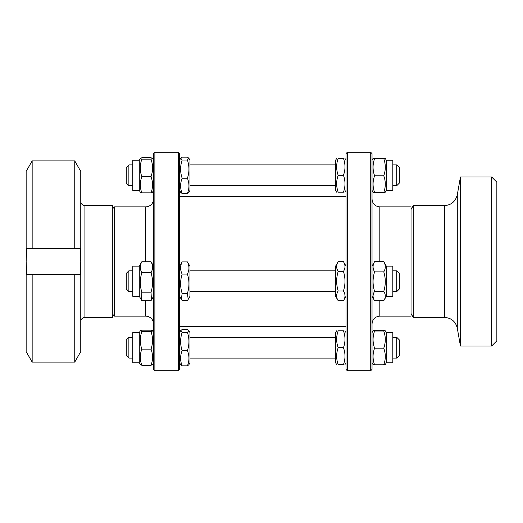 <?xml version="1.0" encoding="UTF-8"?>
<svg xmlns="http://www.w3.org/2000/svg" width="523" height="523" viewBox="0 0 523 523"><rect width="100%" height="100%" fill="white"/><g stroke="black" fill="none" stroke-linecap="round" stroke-linejoin="round"><path stroke-width="0.78" d="M32.158 248.497L32.158 160.914L74.756 160.914L32.158 160.914L26.686 170.478L26.15 170.478L26.15 352.522L26.686 352.522L32.158 362.086L74.756 362.086L80.228 352.522L80.764 352.522L80.764 261.5L80.228 274.503L26.686 274.503L26.15 261.5L26.686 248.497L80.228 248.497L80.764 261.5L80.764 170.478L80.228 170.478L74.756 160.914L74.756 248.497M32.158 274.503L32.158 362.086M74.756 274.503L74.756 362.086M80.764 321.573C81.013 319.05 82.399 317.664 84.922 317.409L84.922 205.591C82.412 205.323 81.026 203.937 80.764 201.427M84.922 205.591L112.314 205.591L112.314 317.409L84.922 317.409M114.57 209.488L112.314 205.591M491.646 346.017L496.85 340.819L496.85 182.181L491.646 176.983L491.646 346.017L460.443 346.017L460.443 176.983L491.646 176.983M457.292 194.844L457.292 328.156C455.611 321.482 451.342 317.899 444.485 317.409L444.485 205.591C451.172 205.179 455.441 201.597 457.292 194.844L460.443 176.983M444.485 317.409L413.281 317.409L413.281 205.591L444.485 205.591M411.032 209.488L413.281 205.591M128.874 270.803L126.272 273.405L126.272 289.003L128.874 291.605L128.874 270.803L132.77 270.803M392.825 270.803L396.728 270.803L396.728 291.605L392.825 291.605M396.728 291.605L399.33 289.003L399.33 273.405L396.728 270.803M386.327 296.286L392.825 296.286L392.825 266.122L386.327 266.122L383.764 261.69C385.797 265.083 385.797 268.469 383.764 271.862C385.797 278.367 385.797 284.872 383.764 291.376C385.797 294.488 385.797 297.6 383.764 300.718L386.327 296.286L386.327 266.122M372.023 266.122L374.586 261.69C372.553 265.083 372.553 268.469 374.586 271.862C372.553 278.367 372.553 284.872 374.586 291.376C372.553 294.488 372.553 297.6 374.586 300.718L383.764 300.718M372.023 296.286L374.586 300.718M374.586 291.376L383.764 291.376M374.586 271.862L383.764 271.862M374.586 261.69L383.764 261.69M139.275 296.286L139.275 266.122L132.77 266.122L132.77 296.286L139.275 296.286L141.838 300.673L151.016 300.673L151.448 299.98L151.016 292.174C153.049 285.689 153.049 279.197 151.016 272.712C153.049 269.051 153.049 265.396 151.016 261.742L153.579 266.122M139.275 266.122L141.838 261.742C139.798 265.396 139.798 269.051 141.838 272.712C139.798 279.197 139.798 285.689 141.838 292.174L141.406 299.98M151.016 272.712L141.838 272.712M151.016 261.742L141.838 261.742M151.016 292.174L141.838 292.174M338.178 300.725L335.616 296.286L335.616 266.122L338.178 261.683C336.145 264.939 336.145 268.194 338.178 271.444C336.145 277.955 336.145 284.46 338.178 290.965C336.145 294.22 336.145 297.469 338.178 300.725L343.454 300.725C345.494 297.469 345.494 294.22 343.454 290.965C345.494 284.46 345.494 277.955 343.454 271.444C345.494 268.194 345.494 264.939 343.454 261.683L338.178 261.683M346.017 296.286L343.454 300.725M338.178 290.965L343.454 290.965M338.178 271.444L343.454 271.444M189.986 266.292L189.986 296.286L188.208 299.359L187.424 293.383C189.457 286.95 189.457 280.511 187.424 274.078C189.457 270.025 189.457 265.965 187.424 261.905L189.986 266.292M179.585 266.122L182.141 261.905C180.108 265.965 180.108 270.025 182.141 274.078C180.108 280.511 180.108 286.95 182.141 293.383L181.357 299.359L182.141 300.503L187.424 300.503L188.208 299.359M187.424 261.905L182.141 261.905M187.424 274.078L182.141 274.078M187.424 293.383L182.141 293.383M379.822 300.718L379.822 316.114L411.032 316.114L411.032 206.886L379.822 206.886C375.089 206.422 372.487 203.82 372.023 199.086M370.722 370.722L372.023 369.421L372.023 153.579L370.722 152.278L347.318 152.278L347.318 370.722L370.722 370.722L370.722 152.278M347.318 370.722L346.017 369.421L346.017 153.579L347.318 152.278M145.773 261.742L145.773 206.886L114.57 206.886L114.57 316.114L145.773 316.114C150.513 316.578 153.108 319.18 153.579 323.914M154.88 152.278L153.579 153.579L153.579 369.421L154.88 370.722L178.284 370.722L178.284 152.278L154.88 152.278L154.88 370.722M178.284 152.278L179.585 153.579L179.585 369.421L178.284 370.722M188.823 330.601L189.986 332.615L189.986 362.779L188.823 364.793L187.424 365.865C189.457 360.785 189.457 355.699 187.424 350.613C189.457 344.552 189.457 338.499 187.424 332.438L188.823 330.601L187.424 329.523L182.141 329.523L180.742 330.601L182.141 332.438C180.108 338.499 180.108 344.552 182.141 350.613C180.108 355.699 180.108 360.785 182.141 365.865L180.742 364.793L179.585 362.779M187.424 332.438L182.141 332.438M187.424 350.613L182.141 350.613M187.424 365.865L182.141 365.865M338.178 330.791C336.145 336.426 336.145 342.062 338.178 347.697L343.454 347.697C345.494 342.062 345.494 336.426 343.454 330.791C345.494 330.791 345.494 330.791 343.454 330.791C345.494 330.791 345.494 330.791 343.454 330.791L338.178 330.791C336.145 330.791 336.145 330.791 338.178 330.791C336.145 330.791 336.145 330.791 338.178 330.791M338.178 347.697C336.145 353.332 336.145 358.961 338.178 364.596L343.454 364.596C345.494 358.961 345.494 353.332 343.454 347.697M338.178 364.596C336.145 364.596 336.145 364.596 338.178 364.596C336.145 364.596 336.145 364.596 338.178 364.596M343.454 364.596C345.494 364.596 345.494 364.596 343.454 364.596C345.494 364.596 345.494 364.596 343.454 364.596M336.668 364.596L335.616 362.779L335.616 332.615L336.668 330.791M153.579 362.779L152.5 364.642L151.016 365.27C153.049 359.889 153.049 354.509 151.016 349.122C153.049 343.265 153.049 337.407 151.016 331.549L152.5 330.745L151.016 330.124L141.838 330.124L140.354 330.745L141.838 331.549C139.798 337.407 139.798 343.265 141.838 349.122C139.798 354.509 139.798 359.889 141.838 365.27L140.354 364.642L139.275 362.779L132.77 362.779L132.77 332.615L139.275 332.615L139.275 362.779M151.016 331.549L141.838 331.549M151.016 365.27L141.838 365.27M151.016 349.122L141.838 349.122M383.764 331.033C385.797 330.876 385.797 330.719 383.764 330.556C385.797 330.719 385.797 330.876 383.764 331.033L374.586 331.033C372.553 336.747 372.553 342.46 374.586 348.174L383.764 348.174C385.797 342.46 385.797 336.747 383.764 331.033M374.586 330.556C372.553 330.719 372.553 330.876 374.586 331.033C372.553 330.876 372.553 330.719 374.586 330.556L383.764 330.556M386.327 332.615L386.327 362.779L392.825 362.779L392.825 332.615L386.327 332.615L385.274 330.784M374.586 348.174C372.553 353.725 372.553 359.281 374.586 364.832L383.764 364.832C385.797 359.281 385.797 353.725 383.764 348.174M383.764 364.354C385.797 364.511 385.797 364.675 383.764 364.832M374.586 364.832C372.553 364.675 372.553 364.511 374.586 364.354M128.874 337.296L126.272 339.891L126.272 355.496L128.874 358.098L128.874 337.296L132.77 337.296M399.33 355.496L399.33 339.891L396.728 337.296L396.728 358.098L399.33 355.496M187.424 178.219C189.457 172.165 189.457 166.105 187.424 160.051L188.823 158.208L189.986 160.221L189.986 190.385L188.823 192.399L187.424 193.477C189.457 188.391 189.457 183.305 187.424 178.219L182.141 178.219C180.108 183.305 180.108 188.391 182.141 193.477L180.742 192.399L179.585 190.385M187.424 193.477L182.141 193.477M187.424 160.051L182.141 160.051C180.108 166.105 180.108 172.165 182.141 178.219M188.823 158.208L187.424 157.135L182.141 157.135L180.742 158.208L182.141 160.051M338.178 192.209C336.145 192.209 336.145 192.209 338.178 192.209C336.145 192.209 336.145 192.209 338.178 192.209L343.454 192.209C345.494 192.209 345.494 192.209 343.454 192.209C345.494 192.209 345.494 192.209 343.454 192.209C345.494 186.574 345.494 180.938 343.454 175.303C345.494 169.668 345.494 164.039 343.454 158.404C345.494 158.404 345.494 158.404 343.454 158.404C345.494 158.404 345.494 158.404 343.454 158.404L338.178 158.404C336.145 158.404 336.145 158.404 338.178 158.404C336.145 158.404 336.145 158.404 338.178 158.404C336.145 164.039 336.145 169.668 338.178 175.303C336.145 180.938 336.145 186.574 338.178 192.209M338.178 175.303L343.454 175.303M336.668 192.209L335.616 190.385L335.616 160.221L336.668 158.404M153.579 190.385L152.5 192.255L151.016 192.876L141.838 192.876L140.354 192.255L139.275 190.385L132.77 190.385L132.77 160.221L139.275 160.221L139.275 190.385M151.016 192.876C153.049 187.496 153.049 182.115 151.016 176.735L141.838 176.735C139.798 182.115 139.798 187.496 141.838 192.876M151.016 176.735C153.049 170.877 153.049 165.02 151.016 159.162L141.838 159.162C139.798 165.02 139.798 170.877 141.838 176.735M151.016 159.162L152.5 158.358L151.016 157.73L141.838 157.73L140.354 158.358L141.838 159.162M383.764 191.967C385.797 192.124 385.797 192.281 383.764 192.444C385.797 186.888 385.797 181.337 383.764 175.78C385.797 170.067 385.797 164.359 383.764 158.646C385.797 158.489 385.797 158.325 383.764 158.168L374.586 158.168C372.553 158.325 372.553 158.489 374.586 158.646L383.764 158.646C385.797 158.489 385.797 158.325 383.764 158.168M374.586 158.168C372.553 158.325 372.553 158.489 374.586 158.646C372.553 164.359 372.553 170.067 374.586 175.78C372.553 181.337 372.553 186.888 374.586 192.444L383.764 192.444M374.586 192.444C372.553 192.281 372.553 192.124 374.586 191.967M392.825 160.228L392.825 190.385L386.327 190.385L386.327 160.221L392.825 160.221M374.586 175.78L383.764 175.78M128.874 164.902L126.272 167.504L126.272 183.109L128.874 185.704L128.874 164.902L132.77 164.902M399.33 174.662L399.33 167.504L396.728 164.902L396.728 185.704L399.33 183.109L399.33 174.662M346.017 326.515L179.585 326.515M379.822 261.69L379.822 206.886M145.773 300.673L145.773 316.114M114.57 313.512L112.314 317.409M457.292 328.156L460.443 346.017M411.032 313.512L413.281 317.409M189.986 291.605L335.616 291.605M189.986 270.803L335.616 270.803M128.874 291.605L132.77 291.605M153.579 296.286L151.448 299.98M346.017 266.122L343.454 261.683M179.585 296.286L181.357 299.359M379.822 316.114C375.089 316.578 372.487 319.18 372.023 323.914M145.773 206.886C150.513 206.422 153.108 203.82 153.579 199.086M179.585 332.615L180.742 330.601M346.017 332.615L344.964 330.791M346.017 362.779L344.964 364.596M153.579 332.615L152.5 330.745M139.275 332.615L140.354 330.745M372.023 362.779L373.076 364.603M372.023 332.615L373.076 330.784M386.327 362.779L385.274 364.603M392.825 358.098L396.728 358.098M392.825 337.296L396.728 337.296M128.874 358.098L132.77 358.098M189.986 358.098L335.616 358.098M189.986 337.296L335.616 337.296M179.585 160.221L180.742 158.208M346.017 160.221L344.964 158.404M346.017 190.385L344.964 192.209M153.579 160.221L152.5 158.358M139.275 160.221L140.354 158.358M372.023 190.385L373.076 192.216M372.023 160.221L373.076 158.397M386.327 160.221L385.274 158.397M386.327 190.385L385.274 192.216M392.825 185.704L396.728 185.704M392.825 164.902L396.728 164.902M128.874 185.704L132.77 185.704M189.986 185.704L335.616 185.704M189.986 164.902L335.616 164.902M346.017 196.485L179.585 196.485"/></g></svg>
